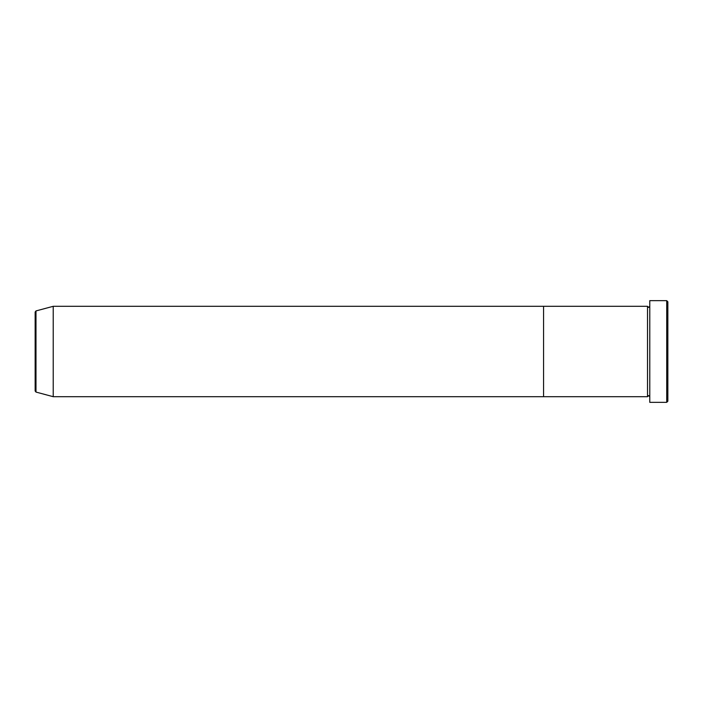 <?xml version="1.0" encoding="UTF-8"?>
<svg xmlns="http://www.w3.org/2000/svg" width="703" height="703" viewBox="0 0 703 703"><rect width="100%" height="100%" fill="white"/><g stroke="black" fill="none" stroke-linecap="round" stroke-linejoin="round"><path stroke-width="0.53" stroke-dasharray="3.52 2.64" d="M667.85 401.211L667.85 301.789M666.716 300.656L666.716 402.344M649.774 402.344L649.774 300.656M647.516 396.694L647.516 306.306M543.568 396.694L543.568 306.306L543.568 396.694M649.774 351.5L649.774 396.694L649.774 351.5M53.226 396.694L53.226 306.306M35.15 312.018L35.15 351.5M35.985 392.072L35.985 310.928"/><path stroke-width="1.05" d="M666.716 300.656L667.85 301.789L667.85 401.211L666.716 402.344L666.716 300.656L649.774 300.656L649.774 402.344L666.716 402.344M647.516 306.306L647.516 396.694L543.568 396.694L543.568 351.5L543.568 396.694L53.226 396.694L53.226 306.306L543.568 306.306L543.568 351.5L543.568 306.306L647.516 306.306L648.641 307.439L649.774 306.306M35.15 351.5L35.15 390.982L35.15 312.018L35.985 310.928L35.985 392.072L35.15 390.982M649.774 396.694L648.641 395.561L647.516 396.694M35.985 392.072L53.226 396.694M35.985 310.928L53.226 306.306"/></g></svg>
